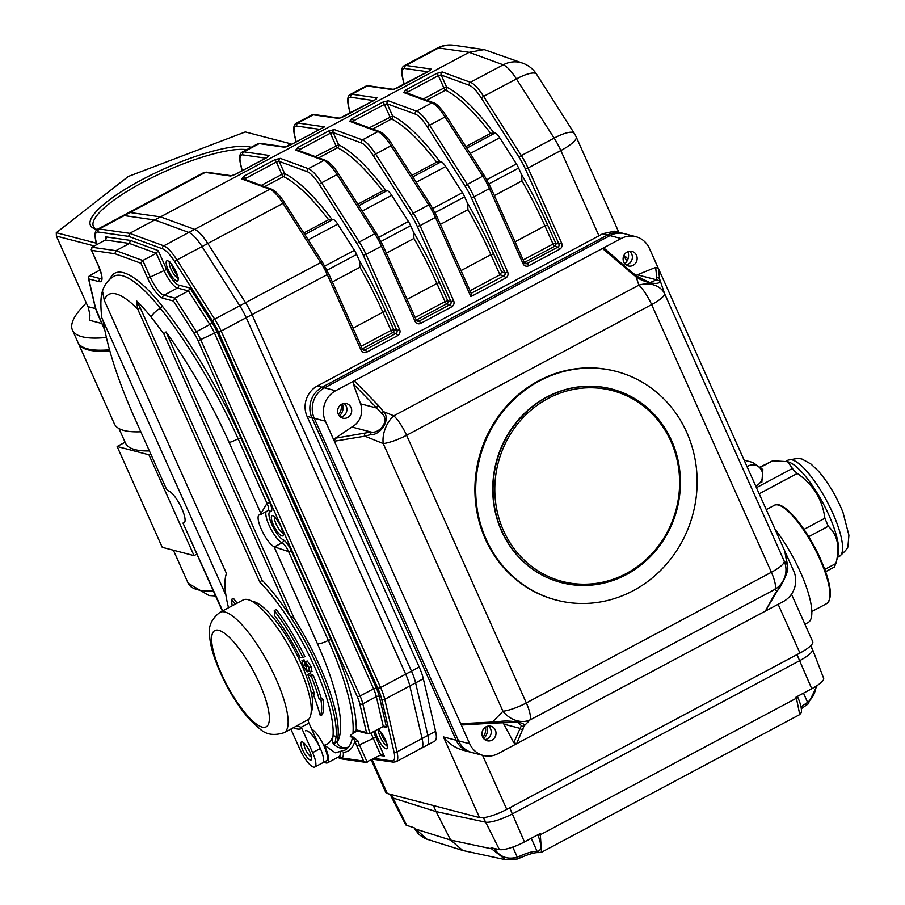<?xml version="1.0" encoding="UTF-8"?>
<svg xmlns="http://www.w3.org/2000/svg" width="905" height="905" viewBox="0 0 905 905"><rect width="100%" height="100%" fill="white"/><g stroke="black" fill="none" stroke-linecap="round" stroke-linejoin="round"><path stroke-width="1.36" d="M118.962 428.54L125.478 443.099A147.741 34.843 -24.1 0 0 149.393 450.95M109.573 349.896A147.741 34.843 155.9 0 1 103.17 350.156M106.417 337.463A150.015 35.374 155.9 0 1 72.445 330.11A150.015 35.374 155.9 0 1 86.326 302.971M109.539 349.771A150.015 35.374 155.9 0 1 77.853 342.203L72.445 330.11M251.138 147.334A90.805 21.415 -24.1 0 0 144.099 178.557A90.805 21.415 -24.1 0 0 95.002 228.92A90.805 21.415 -24.1 0 0 97.129 229.497M286.297 146.814L290.313 143.68L245.312 131.938L128.306 176.464L56.291 232.721L96.292 243.162M94.267 245.945L56.393 236.069L88.351 307.576L89.957 315.031L89.369 320.246L101.745 323.481M109.822 350.801A150.015 35.374 155.9 0 1 78.305 343.21A150.015 35.374 155.9 0 1 78.09 342.701M140.818 431.776A150.015 35.374 155.9 0 1 114.381 423.868L78.305 343.21M246.771 149.664A88.532 20.883 -24.1 0 0 151.282 177.968A88.532 20.883 -24.1 0 0 93.385 226.374A88.532 20.883 -24.1 0 0 96.552 229.372M56.291 232.721L56.393 236.069M291.772 144.268L290.754 143.827L290.844 144.766M150.694 453.869L148.94 454.796L117.13 446.504L125.094 442.251M196.871 554.109L194.043 555.613L148.94 454.796M194.043 555.613L162.233 547.31L117.13 446.504M467.478 203.218A143.194 39.254 61.9 0 1 493.632 253.853L490.906 254.667A140.92 38.632 -118.1 0 0 467.964 209.666L467.478 203.218L464.627 196.86A9.095 2.489 -118.1 0 0 462.398 192.708L445.724 166.543A9.095 2.489 -118.1 0 0 441.165 161.791L436.651 162.153A140.92 38.632 -118.1 0 0 391.503 118.996L372.679 129.03M467.964 209.666L440.362 224.383M411.843 175.378L436.651 162.153M359.466 260.81A143.194 39.254 61.9 0 1 385.621 311.444L382.894 312.259A140.92 38.632 -118.1 0 0 359.952 267.258L359.466 260.81L356.615 254.452A9.095 2.489 -118.1 0 0 354.387 250.3L337.712 224.135A9.095 2.489 -118.1 0 0 333.153 219.383L328.639 219.745A140.92 38.632 -118.1 0 0 283.491 176.588L264.667 186.622M359.952 267.258L332.35 281.975M303.831 232.97L328.639 219.745M521.484 174.416A143.194 39.254 61.9 0 1 547.638 225.051L544.912 225.877A140.92 38.632 -118.1 0 0 521.97 180.864L521.484 174.416L518.633 168.059A9.095 2.489 -118.1 0 0 516.404 163.918L499.73 137.752A9.095 2.489 -118.1 0 0 495.171 133.001L490.657 133.352A140.92 38.632 -118.1 0 0 445.509 90.195L426.685 100.24M521.97 180.864L494.368 195.582M465.849 146.587L490.657 133.352M413.472 232.008A143.194 39.254 61.9 0 1 439.626 282.643L436.9 283.469A140.92 38.632 -118.1 0 0 413.958 238.456L413.472 232.008L410.621 225.65A9.095 2.489 -118.1 0 0 408.393 221.51L391.718 195.344A9.095 2.489 -118.1 0 0 387.159 190.593L382.645 190.944A140.92 38.632 -118.1 0 0 337.497 147.786L318.673 157.832M413.958 238.456L386.356 253.174M357.837 204.179L382.645 190.944M463.484 724.769L460.724 723.729L325.381 421.176A22.727 21.188 -75.4 0 1 335.653 390.734L354.308 380.79L378.347 405.451A2.274 1.708 135.7 0 0 376.842 408.076L353.278 383.912L354.308 380.79L621.113 238.524A22.727 21.188 -75.4 0 1 635.864 236.691L624.733 233.784A22.727 21.188 104.6 0 0 609.97 235.617L324.522 387.826A22.727 21.188 104.6 0 0 314.25 418.268L458.552 740.878A22.727 21.188 104.6 0 0 472.105 752.587A22.727 21.188 -75.4 0 1 458.552 740.878L314.25 418.268A22.727 21.188 -75.4 0 1 324.522 387.826L609.97 235.617A22.727 21.188 -75.4 0 1 624.733 233.784L622.346 233.162A22.727 21.188 104.6 0 0 607.594 234.995L322.135 387.204A22.727 21.188 104.6 0 0 311.863 417.646L456.177 740.256A22.727 21.188 104.6 0 0 469.718 751.965L463.021 750.211C455.238 748.028 448.71 743.605 443.45 736.93L479.526 817.577L387.272 793.504A22.727 5.362 155.9 0 1 385.813 792.497L371.276 760.008M337.825 409.445A7.5 6.991 104.6 0 0 337.995 408.811M482.139 732.043A7.5 6.991 104.6 0 0 482.297 731.421M623.285 257.235A7.5 6.991 104.6 0 0 623.455 256.613M791.49 594.212L812.735 641.69A22.727 5.362 155.9 0 1 799.941 653.048L506.766 809.375A22.727 5.362 155.9 0 1 479.526 817.577M621.113 238.524L602.685 233.716L614.755 231.182L622.346 233.162A22.727 21.188 104.6 0 0 607.594 234.995L322.135 387.204A22.727 21.188 104.6 0 0 311.863 417.646L456.177 740.256A22.727 21.188 104.6 0 0 469.718 751.965L483.236 755.483A22.727 21.188 -75.4 0 1 469.695 743.786L460.724 723.729L498.972 721.681C507.615 719.735 527.321 722.62 524.074 725.991L516.653 743.718L513.769 742.677L520.126 728.389A2.274 2.161 24 0 0 523.135 729.136M602.685 233.716A27.274 6.437 155.9 0 1 598.963 235.809L317.361 385.96A22.727 21.188 104.6 0 0 307.089 416.402L419.185 666.996A27.274 7.478 -118.1 0 1 423.325 678.761L435.588 731.319A27.274 7.478 -118.1 0 1 434.751 741.127L427.036 745.245A27.274 7.478 -118.1 0 0 427.873 735.437L415.61 682.879A27.274 7.478 -118.1 0 0 411.47 671.114L252.224 315.087A27.274 7.478 -118.1 0 0 245.526 302.655L207.811 243.468A27.274 7.478 -118.1 0 0 194.62 229.361L160.513 216.872L130.048 212.505A27.274 7.478 -118.1 0 0 128.499 212.732A27.274 7.478 -118.1 0 1 130.048 212.505L160.513 216.872L469.118 52.32L438.654 47.965L405.859 65.443L431.04 69.052A2.274 2.138 -81.8 0 0 429.909 70.522M385.621 311.444L393.743 329.59L396.922 330.416L363.29 255.233A25.001 6.855 -118.1 0 0 357.158 243.841L319.442 184.643A25.001 6.855 -118.1 0 0 307.349 171.712L279.17 161.395L276.353 162.018L245.493 178.466L244.452 179.903M416.21 320.132L415.078 321.365L381.446 246.183L366.016 254.418L399.648 329.59A4.548 4.242 104.6 0 1 397.589 335.687L366.729 352.135A4.548 4.242 104.6 0 1 361.072 350.167L327.44 274.984A27.274 7.478 -118.1 0 0 320.755 262.552L283.027 203.353A27.274 7.478 -118.1 0 0 269.837 189.247A2.274 2.093 110.1 0 1 271.477 189.122L243.298 178.805A2.274 2.093 110.1 0 0 241.658 178.93L269.837 189.247L194.62 229.361L160.513 216.872L154.732 219.96L124.257 215.594A27.274 7.478 -118.1 0 0 122.707 215.82A27.274 7.478 61.9 0 1 124.257 215.594L154.732 219.96L188.828 232.449L154.732 219.96L129.653 233.332L128.634 236.375L98.204 232.019A2.274 2.138 -81.8 0 1 99.188 228.965L129.653 233.332L163.76 245.821A2.274 2.093 110.1 0 0 162.685 248.852L128.634 236.375M300.109 151.033L299.498 149.676A2.274 0.622 -118.1 0 0 297.847 147.47L328.707 131.01L334.239 129.573A2.274 2.093 110.1 0 0 333.176 132.605L330.359 133.216L299.498 149.676L298.458 151.112M338.73 174.36A2.274 0.6 147.5 0 0 338.719 174.167A2.274 0.6 147.5 0 0 337.033 174.552A27.274 7.478 -118.1 0 0 323.843 160.457A2.274 2.093 110.1 0 1 325.483 160.321L297.304 150.004A2.274 2.093 110.1 0 0 295.664 150.139L323.843 160.457L308.413 168.681A27.274 7.478 61.9 0 1 321.603 182.787L359.33 241.986A2.274 0.6 147.5 0 0 357.158 243.841M493.632 253.853L501.755 271.998L499.933 274.826L470.057 290.754M354.115 122.232L353.504 120.874A2.274 0.622 -118.1 0 0 351.853 118.668L382.713 102.208L388.245 100.772A2.274 2.093 110.1 0 0 387.182 103.804L384.365 104.426L353.504 120.874L352.464 122.311M392.736 145.558A2.274 0.6 147.5 0 0 392.725 145.366A2.274 0.6 147.5 0 0 391.039 145.762A27.274 7.478 -118.1 0 0 377.849 131.655A2.274 2.093 110.1 0 1 379.489 131.53L351.31 121.213A2.274 2.093 110.1 0 0 349.669 121.338L377.849 131.655L362.419 139.89A2.274 2.093 110.1 0 0 361.355 142.922L333.176 132.605L338.617 144.777A143.194 39.254 61.9 0 1 385.7 190.208M484.458 175.966A2.274 0.6 147.5 0 0 484.447 175.774A2.274 0.6 147.5 0 0 482.761 176.158L445.045 116.96A27.274 7.478 -118.1 0 0 431.855 102.865L403.675 92.548L405.859 89.878A2.274 0.622 61.9 0 1 407.51 92.084L406.469 93.52M403.675 92.548A2.274 2.093 -69.9 0 1 405.316 92.412L433.495 102.729A2.274 2.093 -69.9 0 0 431.855 102.865L416.424 111.089A2.274 2.093 110.1 0 0 415.361 114.121L387.182 103.804L392.623 115.987A143.194 39.254 61.9 0 1 439.706 161.418M425.486 745.471A27.274 7.478 -118.1 0 0 427.036 745.245A27.274 7.478 -118.1 0 0 427.873 735.437L415.61 682.879A27.274 7.478 -118.1 0 0 411.47 671.114L252.224 315.087A27.274 7.478 -118.1 0 0 245.526 302.655L207.811 243.468A27.274 7.478 -118.1 0 0 194.62 229.361L188.828 232.449A27.274 7.478 61.9 0 1 202.019 246.545A27.274 7.478 -118.1 0 0 188.828 232.449L163.76 245.821A27.274 7.478 61.9 0 1 176.95 259.916A2.274 0.6 147.5 0 0 174.778 261.771A25.001 6.855 -118.1 0 0 162.685 248.852M261.285 185.389L281.896 174.394A2.274 0.622 61.9 0 0 283.491 176.588A2.274 2.048 115.8 0 0 284.611 173.579L279.17 161.395A2.274 2.093 -69.9 0 1 280.233 158.364L274.701 159.8L243.841 176.26L241.658 178.93M547.638 225.051L555.76 243.196L558.939 244.033L525.307 168.85A25.001 6.855 -118.1 0 0 519.176 157.447L481.46 98.249A25.001 6.855 -118.1 0 0 469.367 85.33L441.188 75.013A2.274 2.093 110.1 0 1 442.251 71.981L436.719 73.418A2.274 0.622 61.9 0 1 438.371 75.624L407.51 92.084L408.121 93.441M392.465 89.618L367.283 86.009A27.274 7.478 -118.1 0 0 365.733 86.235L368.55 85.783L393.641 89.38A2.274 2.138 98.2 0 0 392.465 89.618L397.827 87.774L428.687 71.325L431.04 69.052M339.624 118.182A2.274 2.138 -81.8 0 0 338.459 118.419L343.821 116.575A2.274 0.622 -118.1 0 0 343.696 116.587A2.274 0.622 -118.1 0 0 343.606 116.688M284.453 147.21L259.271 143.601A27.274 7.478 -118.1 0 0 257.721 143.827L260.538 143.375L285.629 146.972A2.274 2.138 98.2 0 0 284.453 147.21L289.815 145.366L324.533 126.858L289.679 145.388A2.274 0.622 61.9 0 0 289.6 145.479M231.612 175.774A2.274 2.138 -81.8 0 0 230.447 176.011L235.809 174.167A2.274 0.622 -118.1 0 0 235.685 174.179A2.274 0.622 -118.1 0 0 235.594 174.28M375.903 99.324A2.274 2.138 -81.8 0 1 377.034 97.842L351.853 94.244L367.283 86.009A2.274 2.138 98.2 0 1 368.55 85.783M267.891 156.916A2.274 2.138 -81.8 0 1 269.023 155.434L243.841 151.836L259.271 143.601A2.274 2.138 98.2 0 1 260.538 143.375M423.302 98.996L443.914 88.011A2.274 0.622 -118.1 0 0 445.509 90.195A2.274 2.048 115.8 0 0 446.629 87.185L441.188 75.013L438.371 75.624L443.914 88.011L446.629 87.185A143.194 39.254 61.9 0 1 493.711 132.616M524.221 262.541L523.09 263.774L489.458 188.591L474.028 196.826L507.66 271.998A4.548 4.242 104.6 0 1 505.601 278.095L470.883 296.602L471.12 293.356M598.963 235.809L560.817 150.547A27.274 7.478 -118.1 0 0 554.131 138.114L516.416 78.916A27.274 7.15 147.5 0 1 536.563 74.199A27.274 27.274 0 0 0 522.932 63.248L484.186 49.605L469.118 52.32L503.225 64.809L470.43 82.298A2.274 2.093 110.1 0 0 469.367 85.33M775.042 529.244A63.644 17.444 61.9 0 1 806.061 586.168A63.644 17.444 61.9 0 1 808.108 622.527L804.918 624.235M419.694 748.548A27.274 7.478 -118.1 0 0 421.244 748.333A27.274 7.478 -118.1 0 0 422.092 738.514L409.818 685.967A27.274 7.478 -118.1 0 0 405.689 674.202L246.432 318.175A27.274 7.478 -118.1 0 0 239.746 305.743L202.019 246.545L239.746 305.743A27.274 7.478 61.9 0 1 246.432 318.175L405.689 674.202A27.274 7.478 61.9 0 1 409.818 685.967L422.092 738.514A27.274 7.478 61.9 0 1 421.244 748.333L427.036 745.245M486.121 539.267A118.193 110.195 104.6 0 0 556.575 600.151A118.193 110.195 104.6 0 0 670.876 558.781A118.193 110.195 104.6 0 0 686.714 432.307A118.193 110.195 104.6 0 0 616.26 371.435A118.193 110.195 104.6 0 0 501.958 412.804A118.193 110.195 104.6 0 0 486.121 539.267M611.995 389.105L611.667 389.026A100.003 93.238 104.6 0 0 514.956 424.026A100.003 93.238 104.6 0 0 501.551 531.043A100.003 93.238 104.6 0 0 561.168 582.56L561.485 582.639A100.003 93.238 -75.4 0 1 501.868 531.122A100.003 93.238 -75.4 0 1 515.273 424.117A100.003 93.238 -75.4 0 1 611.995 389.105A100.003 93.238 -75.4 0 1 676.951 509.425A100.003 93.238 -75.4 0 1 561.485 582.639M365.303 433.235A2.274 1.799 80.6 0 0 364.851 436.165L334.352 441.233L335.303 438.212L371.039 432.024C379.806 434.027 390.383 419.728 381.82 413.676L376.842 408.076L360.575 403.834A18.179 16.957 -75.4 0 1 351.887 427.024L335.303 438.212M378.347 405.451L383.449 411.628C391.48 418.936 380.496 435.565 370.575 434.649L364.851 436.165L383.222 443.574A22.727 14.141 112 0 1 393.811 415.802A22.727 6.233 61.9 0 1 406.583 435.271A22.727 5.362 155.9 0 1 383.222 443.574L502.954 711.24A22.727 18.439 44.2 0 0 529.889 720.018L524.074 725.991A2.274 2.217 6.3 0 1 521.393 725.708L518.033 722.281L494.311 723.072A2.274 1.753 86.6 0 1 492.637 721.839L502.954 711.24A22.727 5.362 -24.1 0 0 526.314 702.936A22.727 6.233 61.9 0 1 529.889 720.018L774.963 589.336A22.727 6.233 -118.1 0 0 771.388 572.265A22.727 5.362 -24.1 0 0 784.273 561.236A22.727 22.342 137.6 0 1 774.963 589.336L776.728 591.27C781.23 587.232 788.911 569.743 787.667 567.74L784.748 550.953L787.554 565.127A2.274 2.183 169 0 0 787.407 564.663L784.273 561.236L664.542 293.571A22.727 5.362 155.9 0 1 651.645 304.6A22.727 6.233 -118.1 0 0 638.885 285.132A22.727 18.043 -18.7 0 1 664.542 293.571L659.621 279L659.281 280.708C661.793 285.573 645.378 283.548 636.113 276.907L602.458 248.468L604.766 248.785L631.147 271.738A2.274 1.674 131 0 0 629.167 271.704M370.575 434.649L371.073 432.104M631.226 271.805A2.274 1.674 131 0 0 631.147 271.738L637.821 276.738L649.994 282.665L638.116 277.021A2.274 1.584 122.7 0 0 637.81 276.726A2.274 1.584 122.7 0 0 636.113 276.907L638.885 285.132L393.811 415.802L383.449 411.628A2.274 1.765 145.5 0 0 381.82 413.676M498.972 721.681L500.522 722.575M502.694 722.258A18.179 16.957 -75.4 0 1 503.859 724.147L520.126 728.389L521.393 725.708M787.667 567.74L787.701 568.487C788.346 571.225 781.841 585.682 777.384 590.739A2.274 2.036 37.4 0 1 776.728 591.27L773.956 595.388A2.274 2.127 29.8 0 0 774.827 594.506M777.395 590.727L765.653 610.558L773.956 595.388M649.994 282.665L656.498 279.815L659.281 280.708M659.621 279A2.274 2.217 173.3 0 0 656.838 277.778L655.627 267.416L658.388 268.457L659.621 279M625.966 264.848A7.5 6.991 104.6 0 0 629.518 251.273M484.82 739.668A7.5 6.991 104.6 0 0 488.361 726.082M340.518 417.058A7.5 6.991 104.6 0 0 344.058 403.483M635.864 236.691A22.727 21.188 -75.4 0 1 649.417 248.4L793.719 571.01A22.727 21.188 -75.4 0 1 783.458 601.452L497.999 753.661A22.727 21.188 -75.4 0 1 483.236 755.483M503.859 724.147L513.769 742.677M482.614 736.885A7.5 6.991 104.6 0 0 495.748 735.267A7.5 6.991 104.6 0 0 483.621 728.864A7.5 6.991 104.6 0 0 482.614 736.885M353.278 383.912L360.575 403.834M338.312 414.286A7.5 6.991 104.6 0 0 351.434 412.657A7.5 6.991 104.6 0 0 339.307 406.266A7.5 6.991 104.6 0 0 338.312 414.286M351.887 427.024L371.039 432.024M655.627 267.416L637.346 274.815A18.179 16.957 -75.4 0 1 635.943 275.482M623.76 262.077A7.5 6.991 104.6 0 0 636.894 260.448A7.5 6.991 104.6 0 0 624.767 254.056A7.5 6.991 104.6 0 0 623.76 262.077M637.346 274.815L656.498 279.815M342.441 403.89A10.226 9.536 -75.4 0 1 339.307 415.904M486.743 726.5A10.226 9.536 -75.4 0 1 483.609 738.514M627.9 251.692A10.226 9.536 -75.4 0 1 624.767 263.694M616.26 371.435L615.468 371.22A118.193 110.195 104.6 0 0 479.005 457.76A118.193 110.195 104.6 0 0 555.772 599.947L556.575 600.151M503.508 530.635A98.645 91.971 104.6 0 0 662.969 539.459A98.645 91.971 104.6 0 0 595.173 387.894A98.645 91.971 104.6 0 0 503.508 530.635M626.724 261.511A10.905 10.17 104.6 0 0 623.534 256.341M338.481 414.66A10.905 10.17 104.6 0 0 341.117 404.58M482.795 737.258A10.905 10.17 104.6 0 0 485.419 727.19M627.878 259.271A10.905 10.17 104.6 0 0 623.85 255.572M811.242 648.365A22.727 5.362 155.9 0 1 812.532 649.371A22.727 5.362 155.9 0 1 799.703 660.661L512.411 813.855A22.727 5.362 155.9 0 1 485.385 822.113L436.097 811.593L392.713 797.927A22.727 5.362 155.9 0 1 391.48 797.045L405.632 824.591A21.064 4.966 155.9 0 0 406.764 825.405L414.139 827.724L427.047 839.24M494.3 848.494C499.764 856.945 507.422 859.829 517.275 857.148L517.411 858.992L520.183 857.861L519.561 856.243A18.179 4.287 155.9 0 1 537.106 851.379A2.274 2.059 -82.7 0 0 538.679 852.601L538.679 852.601A2.274 2.059 -82.8 0 0 538.826 852.612A2.274 2.059 -82.7 0 1 538.679 852.601C535.025 852.318 528.859 854.071 520.183 857.861L517.4 858.992L505.68 859.727L491.562 848.822L493.417 848.302M517.298 858.981L505.68 859.727M512.773 847.08L517.275 857.148L519.561 856.243M414.535 828.505A2.274 0.577 153 0 0 414.535 828.663A2.274 0.577 153 0 0 414.66 828.754L450.667 840.089L491.562 848.822L491.03 847.793L499.402 849.58A21.064 4.966 155.9 0 0 524.448 841.933L540.24 833.505L541.518 852.227M538.69 852.601A2.274 2.059 -82.8 0 1 538.667 852.589L541.869 852.058L799.771 714.565L796.411 698.208A2.274 0.645 -23.5 0 0 797.656 696.997L797.396 696.398M805.427 705.696A2.274 1.086 -121.7 0 0 805.722 705.617A2.274 1.086 -121.7 0 0 805.744 703.649L807.599 702.337C812.577 698.355 815.337 693.026 815.88 686.363M807.792 704.09A2.274 0.735 -127.3 0 0 808.007 704.045A2.274 0.735 -127.3 0 0 807.599 702.337L803.493 693.151M810.835 645.593L812.498 649.315A22.727 5.362 155.9 0 1 799.703 660.661L512.411 813.855A22.727 5.362 155.9 0 1 485.385 822.113L436.097 811.593L450.667 840.089L462.772 850.485L505.725 859.75M812.532 649.371L823.629 678.275A21.064 4.966 155.9 0 1 811.751 688.739L795.959 697.167L796.411 698.208L540.692 834.557A2.274 0.645 157 0 1 537.989 835.292L537.785 834.817M811.751 688.739L797 654.62L509.696 807.803L524.448 841.933M433.393 805.541L436.097 811.593L392.713 797.927A22.727 5.362 155.9 0 1 391.446 796.988L390.236 794.285M759.861 467.172L772.7 460.803L787.622 461.674L793.934 470.521L797.316 473.439C813.324 484.684 822.509 499.617 824.862 518.248L828.29 526.246C837.668 534.991 840.191 547.412 835.869 563.521L838.234 554.437A54.549 14.955 -118.1 0 0 802.192 472.523A54.549 14.955 -118.1 0 0 789.036 462.161L787.622 461.674M824.783 569.437L835.869 563.521L834.659 566.417M301.105 727.303L296.783 725.731L308.356 719.554A4.548 1.244 -118.1 0 0 308.978 723.106L301.105 727.303L301.795 728.401A72.728 19.944 61.9 0 1 293.446 727.699M290.856 729.079L299.906 749.306A18.179 4.989 -118.1 0 0 314.816 767.01A18.179 4.989 -118.1 0 0 312.632 752.632L301.795 728.401M309.849 751.897A10.226 2.806 61.9 0 1 311.58 759.238A10.226 2.806 61.9 0 1 303.786 752.293A10.226 2.806 61.9 0 1 302.361 741.942A10.226 2.806 61.9 0 1 309.849 751.897M314.816 767.01L322.531 762.904A18.179 4.989 -118.1 0 0 320.347 748.514L308.978 723.106M308.356 719.554A68.192 18.7 -118.1 0 0 290.562 649.258A68.192 18.7 -118.1 0 0 243.117 599.981L219.972 612.323A68.192 18.7 61.9 0 1 275.912 678.727A68.192 18.7 61.9 0 1 284.136 732.665L295.709 726.489A68.192 18.7 -118.1 0 0 296.783 725.731M304.171 743.209A7.953 2.183 -118.1 0 0 306.275 750.969A7.953 2.183 -118.1 0 0 311.546 757.033M294.238 618.545L166.034 331.954L163.862 334.002L289.996 615.977A104.55 28.666 61.9 0 1 336.174 736.399L335.054 743.016A241.782 225.424 -75.4 0 1 332.259 742.1C336.479 748.096 341.932 749.736 348.617 747.01C343.515 748.933 339.647 747.406 337.011 742.439L336.841 742.066A104.55 28.666 -118.1 0 0 294.238 618.545L289.996 615.977A104.55 28.666 -118.1 0 0 262.043 580.184L140.411 308.254L137.684 309.08A100.003 27.422 -118.1 0 0 104.279 300.358L102.751 291.998A107.548 29.48 -118.1 0 0 100.919 301.931A107.548 29.48 -118.1 0 0 100.885 304.001A182.55 50.047 -118.1 0 0 101.824 317.802L225.922 595.207M104.279 300.358L226.454 573.487A102.276 28.044 -118.1 0 0 225.877 575.354A102.276 28.044 -118.1 0 0 228.535 607.764M336.174 736.399L333.04 735.708A102.276 28.044 -118.1 0 0 259.859 582.209L137.684 309.08L136.553 300.822L140.411 308.254M332.259 742.1L333.04 735.708A125.014 34.277 -118.1 0 1 324.307 745.177A20.453 5.611 61.9 0 1 327.463 762.847A20.453 5.611 61.9 0 1 324.126 762.055M262.043 580.184A651.023 555.399 -137.5 0 0 259.859 582.209M357.362 730.991L356.174 731.512L357.565 731.025A2.274 2.048 -83.4 0 1 356.084 730.018L352.079 734.046C349.76 735.788 349.647 736.783 351.717 737.032L352.531 736.84A138.646 38.01 -118.1 0 1 348.617 747.01A138.646 38.01 -118.1 0 1 345.043 750.075L335.28 752.802L324.307 745.177M222.347 611.056L182.991 523.067L222.675 610.886M356.174 731.512L352.905 733.604A2.274 0.622 61.9 0 0 352.95 733.423A138.646 38.01 -118.1 0 0 328.323 640.389A9.095 2.149 155.9 0 1 317.417 643.681L274.068 546.767L288.593 551.598A9.095 2.489 -118.1 0 0 282.089 542.796A2.274 2.07 113.4 0 0 283.186 539.776A11.369 3.111 61.9 0 1 291.32 550.772L331.038 639.575A140.92 38.632 61.9 0 1 356.287 729.86L366.491 732.53L359.76 703.671A15.905 4.367 -118.1 0 0 357.351 696.816L360.077 695.99A18.179 4.989 61.9 0 1 362.826 703.841A2.274 1.527 166.9 0 1 359.76 703.671M103.17 320.8A185.174 50.771 -118.1 0 0 134.596 417.872L166.339 488.824A9.095 2.489 -118.1 0 0 168.794 490.963A18.179 4.989 61.9 0 1 181.204 507.23A18.179 4.989 61.9 0 1 184.009 522.943A18.179 4.989 61.9 0 1 183.41 523.113M163.862 334.002A182.55 50.047 -118.1 0 0 151.067 317.089A107.548 29.48 -118.1 0 0 136.553 300.822M274.068 546.767A18.179 4.989 61.9 0 1 261.805 530.307A18.179 4.989 61.9 0 1 259.158 514.922A18.179 4.989 61.9 0 1 259.984 514.764A9.095 2.489 -118.1 0 0 260.402 514.673L268.118 510.567A9.095 2.489 -118.1 0 0 267.02 503.372L260.934 513.508L229.191 442.568A185.174 50.771 -118.1 0 0 166.034 331.954M106.258 238.185L105.67 236.861L105.399 240.017L91.891 247.223L115.908 250.662L129.415 243.456L130.433 240.413L158.16 250.561L166.599 269.43A15.905 4.367 -118.1 0 0 178.477 284.996L189.959 287.994L212.03 322.632A20.453 5.611 61.9 0 1 217.042 331.954L376.299 687.97A20.453 5.611 61.9 0 1 379.399 696.793L386.582 727.541L382.973 726.602M357.351 696.816L198.093 340.789A15.905 4.367 -118.1 0 0 194.19 333.538L173.489 301.048L162.923 298.288A20.453 5.611 61.9 0 1 147.651 278.276L140.92 263.242L142.786 260.504L156.293 253.298L158.16 250.561M173.489 301.048L174.97 298.118L188.478 290.924L189.959 287.994M383.29 726.432L376.333 696.635L362.826 703.841L369.783 733.638L383.29 726.432L384.874 726.285L386.582 727.541M327.463 762.847L339.194 756.625A2.274 2.161 -91.3 0 1 341.174 757.87L363.618 761.082L365.812 762.383L380.7 754.985L382.091 754.77L384.286 756.082L379.84 755.437M140.92 263.242L114.878 253.705L91.62 250.368L98.34 265.403A20.453 5.611 61.9 0 1 99.301 281.681L88.735 278.932L88.373 278.061L89.312 275.765L100.07 270.018M91.62 250.368L91.891 247.223M114.878 253.705L115.908 250.662L142.786 260.504L150.377 277.45A18.179 4.989 -118.1 0 0 163.952 295.245L174.97 298.118L196.362 331.683A18.179 4.989 61.9 0 1 200.82 339.975L360.077 695.99L373.573 688.796L214.315 332.769A18.179 4.989 -118.1 0 0 209.858 324.488L188.478 290.924L177.448 288.039A18.179 4.989 61.9 0 1 163.873 270.256L156.293 253.298L129.415 243.456L105.399 240.017M356.084 730.018L356.287 729.86A2.274 2.115 -75.4 0 0 357.633 731.025L357.554 731.014M369.783 733.638L368.199 733.785L366.491 732.53M363.618 761.082L356.898 746.048A20.453 5.611 61.9 0 1 354.907 741.048A2.274 1.109 -18.9 0 0 357.86 740.788A18.179 4.989 -118.1 0 0 359.624 745.234L367.204 762.18M351.717 737.032L352.543 736.602L357.86 740.788M339.149 756.637L341.174 757.87A22.727 6.233 61.9 0 0 343.255 752.349A140.92 38.632 61.9 0 0 354.907 741.048L352.531 736.84A2.274 0.622 -118.1 0 0 352.543 736.602M338.956 756.716A2.274 2.048 -64.3 0 1 339.432 757.406L341.932 758.967L365.812 762.383M386.48 742.824A9.095 2.489 61.9 0 1 380.779 732.134M177.233 275.052A9.095 2.489 61.9 0 1 171.531 264.362M311.659 729.102A18.179 4.989 -118.1 0 1 324.205 746.455A18.179 4.989 -118.1 0 1 326.388 760.845L322.531 762.904A18.179 4.989 -118.1 0 0 320.347 748.514A18.179 4.989 -118.1 0 0 305.426 730.81M305.528 662.867L307.089 671.917L302.87 665.91L302.134 660.831L304.057 659.802L304.442 660.627L302.508 661.657L301.863 660.854L304.057 659.802M309.284 670.854L307.089 671.917M309.725 671.42L308.865 667.483L305.686 662.856M309.827 671.295L309.193 667.562L305.324 662.03L307.078 670.899M306.965 671.046L303.198 666.001L302.327 661.668M303.198 666.001L305.132 664.971L304.442 660.627M305.132 664.971L306.116 666.94M305.324 662.03L306.942 661.069M311.84 671.25L311.116 666.533L307.248 661.001M309.261 668.444L309.024 670.888M235.209 604.201L231.522 599.37A86.371 23.677 -118.1 0 0 232.223 605.796M231.522 599.37L233.456 598.341L237.133 603.171M311.297 676.295A86.371 23.677 -118.1 0 1 319.001 698.66L321.037 700.583A69.809 19.141 -118.1 0 1 320.325 715.731A106.077 29.084 -118.1 0 0 312.689 692.698L314.589 694.497A77.276 21.188 -118.1 0 0 307.7 674.485L311.297 676.295L313.232 675.266L309.634 673.456L307.7 674.485M312.689 692.698L313.888 692.054M319.001 698.66L320.924 697.631A86.371 23.677 -118.1 0 0 313.232 675.266M320.924 697.631L322.972 699.554L321.037 700.583M320.325 715.731L322.259 714.712A69.809 19.141 -118.1 0 0 322.972 699.554M274.26 610.524L274.566 615.638A77.276 21.188 -118.1 0 1 300.222 657.777L302.949 657.618A86.371 23.677 -118.1 0 0 274.26 610.524L276.195 609.495A86.371 23.677 -118.1 0 1 304.872 656.589L302.949 657.618M260.402 514.673A9.095 2.489 -118.1 0 0 260.934 513.508M336.841 742.066L335.054 743.016M747.066 466.709A10.905 10.17 -75.4 0 1 761.772 470.758A10.905 10.17 -75.4 0 1 755.664 485.917M761.818 482.603L762.881 469.559L752.802 462.444L744.148 460.181M173.398 550.229L188.161 583.227A147.741 34.843 -24.1 0 0 213.399 591.044M95.545 308.616L87.966 306.637M462.398 192.708L432.805 208.489M445.724 166.543L416.232 182.267M464.627 196.86L435.011 212.641M441.165 161.791L412.816 176.916M354.387 250.3L324.793 266.081M337.712 224.135L308.22 239.859M356.615 254.452L327.01 270.233M333.153 219.383L304.804 234.508M516.404 163.918L486.8 179.699M499.73 137.752L470.238 153.477M518.633 168.059L489.017 183.851M495.171 133.001L466.822 148.115M408.393 221.51L378.799 237.291M391.718 195.344L362.226 211.069M410.621 225.65L381.016 241.443M387.159 190.593L358.81 205.707M335.653 390.734L317.361 385.96M399.648 329.59L396.922 330.416A2.274 2.115 -75.4 0 1 395.892 333.459L392.713 332.633A2.274 2.115 -75.4 0 0 393.743 329.59L391.017 330.404L382.894 312.259L353.029 328.187M274.701 159.8A2.274 0.622 -118.1 0 1 276.353 162.018L281.896 174.394L284.611 173.579A143.194 39.254 61.9 0 1 331.694 219.01M243.841 176.26A2.274 0.622 -118.1 0 1 245.493 178.466L246.103 179.824M439.626 282.643L447.749 300.788L445.022 301.614L436.9 283.469L407.035 299.397M470.883 296.602L435.452 217.392L420.022 225.617L453.654 300.799L450.928 301.625A2.274 2.115 -75.4 0 1 449.898 304.668L446.719 303.831A2.274 2.115 -75.4 0 0 447.749 300.788L450.928 301.625L417.296 226.442A25.001 6.855 -118.1 0 0 411.164 215.039L373.448 155.841A25.001 6.855 -118.1 0 0 361.355 142.922M315.291 156.588L338.617 144.777A2.274 2.048 -64.2 0 1 337.497 147.786A2.274 0.622 -118.1 0 1 335.902 145.603L330.359 133.216A2.274 0.622 61.9 0 0 328.707 131.01M471.2 293.31L503.904 275.867L499.933 274.826L490.906 254.667L461.041 270.595M501.755 271.998L504.933 272.824L471.301 197.641A25.001 6.855 -118.1 0 0 465.17 186.249L427.454 127.051A25.001 6.855 -118.1 0 0 415.361 114.121M369.297 127.797L392.623 115.987A2.274 2.048 -64.2 0 1 391.503 118.996A2.274 0.622 -118.1 0 1 389.908 116.802L384.365 104.426A2.274 0.622 -118.1 0 0 382.713 102.208M618.816 232.246L576.18 136.915A27.274 6.437 155.9 0 1 560.817 150.547L528.034 168.025L561.666 243.207L558.939 244.033A2.274 2.115 -75.4 0 1 557.91 247.076L554.731 246.239A2.274 2.115 -75.4 0 0 555.76 243.196L553.034 244.022L544.912 225.877L515.047 241.805M265.731 158.16L242.857 154.879A25.001 6.855 -118.1 0 0 240.662 164.088L242.212 170.706M319.737 129.358L296.863 126.089A25.001 6.855 -118.1 0 0 294.668 135.286L296.218 141.904M373.742 100.568L350.869 97.288A25.001 6.855 -118.1 0 0 348.674 106.496L350.224 113.114M427.748 71.767L404.874 68.497A25.001 6.855 -118.1 0 0 402.68 77.694L404.218 84.312M361.072 350.167L362.351 349.025L328.719 273.842L218.637 332.361A25.001 6.855 -118.1 0 0 212.505 320.97L174.778 261.771M328.572 273.751L322.429 262.156A2.274 0.6 -32.5 0 0 320.755 262.552L214.666 319.114A2.274 0.6 147.5 0 0 212.505 320.97M284.724 203.15A2.274 0.6 147.5 0 0 284.713 202.958A2.274 0.6 147.5 0 0 283.027 203.353L176.95 259.916L214.666 319.114A27.274 7.478 61.9 0 1 221.363 331.547L380.609 687.562L377.894 688.388L218.637 332.361M280.233 158.364L308.413 168.681A2.274 2.093 -69.9 0 0 307.349 171.712M297.847 147.47L295.664 150.139M334.239 129.573L362.419 139.89A27.274 7.478 61.9 0 1 375.609 153.986A2.274 0.6 147.5 0 0 373.448 155.841M351.853 118.668L349.669 121.338M388.245 100.772L416.424 111.089A27.274 7.478 61.9 0 1 429.615 125.195A2.274 0.6 147.5 0 0 427.454 127.051M405.859 89.878L436.719 73.418M442.251 71.981L470.43 82.298A27.274 7.478 61.9 0 1 483.621 96.394A2.274 0.6 147.5 0 0 481.46 98.249M374.455 100.229A2.274 0.622 61.9 0 1 374.546 100.138A2.274 0.622 61.9 0 1 374.681 100.116L377.034 97.842M374.681 100.116L343.821 116.575M338.459 118.419L313.277 114.811L297.847 123.035L324.533 126.858M266.455 157.821A2.274 0.622 61.9 0 1 266.534 157.73A2.274 0.622 61.9 0 1 266.67 157.708L269.023 155.434M266.67 157.708L235.809 174.167M230.447 176.011L205.265 172.403L99.188 228.965A27.274 7.478 61.9 0 0 97.638 229.18C95.048 230.39 94.414 234.225 95.715 240.707A2.274 1.527 166.9 0 0 96.009 241.216L96.801 244.599M231.623 175.762L206.532 172.176A2.274 2.138 -81.8 0 0 205.265 172.403A27.274 7.478 -118.1 0 0 203.716 172.617L97.638 229.18M419.185 666.996L380.609 687.562A27.274 7.478 61.9 0 1 384.749 699.327L397.012 751.885L435.588 731.319M374.251 758.424L391.752 760.924A2.274 2.138 -81.8 0 0 393.358 762.146L396.175 761.705A27.274 7.478 61.9 0 0 397.012 751.885A2.274 1.527 166.9 0 1 393.947 751.727L381.684 699.169A2.274 1.527 166.9 0 0 384.749 699.327L423.325 678.761M524.481 262.857L527.049 263.525L557.91 247.076A2.274 0.622 61.9 0 1 559.607 249.294A4.548 4.242 104.6 0 0 561.666 243.207M559.607 249.294L528.746 265.753A4.548 4.242 104.6 0 1 523.09 263.774M415.078 321.365A4.548 4.242 104.6 0 0 420.735 323.345L451.595 306.885A4.548 4.242 104.6 0 0 453.654 300.799M404.874 68.497A2.274 2.138 -81.8 0 1 405.859 65.443A27.274 7.478 61.9 0 0 404.309 65.669C401.718 66.868 401.085 70.703 402.397 77.185A2.274 1.527 166.9 0 0 402.68 77.694M311.727 115.026A27.274 7.478 -118.1 0 1 313.277 114.811A2.274 2.138 -81.8 0 1 314.544 114.584L311.727 115.026L296.297 123.261A27.274 7.478 61.9 0 1 297.847 123.035A2.274 2.138 98.2 0 0 296.863 126.089M350.869 97.288A2.274 2.138 -81.8 0 1 351.853 94.244A27.274 7.478 61.9 0 0 350.303 94.459C347.712 95.659 347.079 99.505 348.391 105.976A2.274 1.527 166.9 0 0 348.674 106.496M296.071 141.983L294.385 134.777A2.274 1.527 -13.1 0 0 294.668 135.286M242.857 154.879A2.274 2.138 -81.8 0 1 243.841 151.836A27.274 7.478 61.9 0 0 242.291 152.051C239.712 153.25 239.067 157.097 240.379 163.567A2.274 1.527 166.9 0 0 240.662 164.088M490.589 187.358L489.458 188.591A27.274 7.478 -118.1 0 0 482.761 176.158L467.331 184.394L429.615 125.195L445.045 116.96A2.274 0.6 -32.5 0 1 446.731 116.575A2.274 0.6 -32.5 0 1 446.742 116.768M528.746 265.753A2.274 0.622 61.9 0 0 527.049 263.525A2.274 2.115 -75.4 0 1 524.357 262.789M525.307 168.85L528.034 168.025A27.274 7.478 61.9 0 0 521.337 155.592A2.274 0.6 -32.5 0 0 519.176 157.447M522.932 63.248A27.274 25.08 110.1 0 0 503.225 64.809A27.274 7.478 -118.1 0 1 516.416 78.916L483.621 96.394L521.337 155.592L554.131 138.114A27.274 7.15 147.5 0 1 574.279 133.397L536.563 74.199M523.158 259.95L553.034 244.022A2.274 0.622 -118.1 0 0 554.731 246.239L524.289 262.473M430.452 204.756A2.274 0.6 147.5 0 0 430.441 204.564A2.274 0.6 147.5 0 0 428.755 204.96L391.039 145.762L375.609 153.986L413.325 213.184A2.274 0.6 147.5 0 0 411.164 215.039M436.583 216.159L435.452 217.392A27.274 7.478 -118.1 0 0 428.755 204.96L413.325 213.184A27.274 7.478 61.9 0 1 420.022 225.617L417.296 226.442M507.66 271.998L504.933 272.824A2.274 2.115 -75.4 0 1 503.904 275.867A2.274 0.622 -118.1 0 1 505.601 278.095M465.17 186.249A2.274 0.6 147.5 0 1 467.331 184.394A27.274 7.478 61.9 0 1 474.028 196.826L471.301 197.641M376.446 233.558A2.274 0.6 147.5 0 0 376.435 233.366A2.274 0.6 147.5 0 0 374.76 233.75L337.033 174.552L321.603 182.787A2.274 0.6 -32.5 0 0 319.442 184.643M382.577 244.95L381.446 246.183A27.274 7.478 -118.1 0 0 374.76 233.75L359.33 241.986A27.274 7.478 61.9 0 1 366.016 254.418L363.29 255.233M416.47 320.449L419.038 321.117A2.274 2.115 -75.4 0 1 416.345 320.381M415.146 317.542L445.022 301.614A2.274 0.622 -118.1 0 0 446.719 303.831L416.277 320.065M271.477 189.122C275.742 191.079 280.154 195.695 284.713 202.958L322.429 262.156A2.274 0.6 -32.5 0 1 322.44 262.348M362.464 349.24L365.032 349.918A2.274 2.115 -75.4 0 1 363.561 350.099L362.204 348.923M363.561 350.099A2.274 2.115 -75.4 0 1 362.339 349.183M361.14 346.332L391.017 330.404A2.274 0.622 61.9 0 0 392.713 332.633L362.272 348.855M285.731 146.995L289.69 145.388A2.274 0.622 61.9 0 1 289.815 145.366M325.381 421.176L307.089 416.402M372.091 759.578L387.272 793.504M469.695 743.786L443.45 736.93M484.186 49.605L453.801 45.25A27.274 25.713 98.2 0 0 438.654 47.965A27.274 7.478 -118.1 0 0 437.104 48.18L404.309 65.669M376.186 99.222L339.737 118.193M268.174 156.814L235.673 174.179M366.729 352.135A2.274 0.622 -118.1 0 0 365.032 349.918L395.892 333.459A2.274 0.622 -118.1 0 1 397.589 335.687M451.595 306.885A2.274 0.622 -118.1 0 0 449.898 304.668L419.038 321.117A2.274 0.622 61.9 0 1 420.735 323.345M799.941 653.048L778.13 604.291M482.58 755.313L506.766 809.375M656.691 279.803L656.838 277.778M526.314 702.936L771.388 572.265L651.645 304.6L406.583 435.271L526.314 702.936M538.667 852.589A2.274 2.059 -82.8 0 1 537.118 851.39L537.118 851.39C541.676 851.051 541.971 845.689 537.989 835.292M799.749 714.554L801.423 712.359C801.751 708.468 800.495 703.343 797.644 696.986A2.274 0.645 -23.5 0 0 797.554 696.895L797.35 696.42M801.117 706.975A18.179 4.287 155.9 0 1 805.744 703.649M531.269 838.302L537.118 851.39M499.402 849.58L483.394 817.668M406.764 825.405L391.186 794.522M779.839 505.51A54.775 15.023 61.9 0 1 820.484 559.03A54.775 15.023 61.9 0 1 829.636 598.895M820.032 559.528A55.691 15.272 -118.1 0 0 774.341 505.307C783.368 499.503 806.932 528.328 820.541 559.075C831.016 583.193 833.075 598.024 826.74 603.578A55.691 15.272 -118.1 0 0 820.032 559.528M772.7 460.803L760.223 467.455M756.444 487.659L792.678 468.338M797.316 473.439L759.182 493.779M803.991 529.368L824.862 518.248M828.29 526.246L808.731 536.688M837.453 557.423L839.399 556.383A54.549 14.955 -118.1 0 0 836.118 521.133A54.549 14.955 -118.1 0 0 806.05 470.464A54.549 14.955 -118.1 0 0 788.063 460.113L786.004 461.222M312.632 752.632L320.347 748.514M259.565 683.648A54.549 14.955 -118.1 0 0 212.189 634.269A54.549 14.955 -118.1 0 0 249.678 718.084A54.549 14.955 -118.1 0 0 259.565 683.648M337.011 742.439A129.551 35.521 -118.1 0 0 317.417 643.681M331.038 639.575L328.323 640.389L288.593 551.598L291.32 550.772M151.067 317.089A13.643 7.331 -38.5 0 1 160.321 308.288A113.645 31.155 -118.1 0 0 113.962 276.229C105.376 281.5 101.032 290.064 100.919 301.931M229.191 442.568A13.643 3.213 -24.1 0 0 238.128 438.767A188.647 51.721 -118.1 0 0 160.321 308.288A2.274 1.222 141.5 0 0 162.108 305.89A190.921 52.343 61.9 0 1 240.854 437.941L269.747 502.547A11.369 3.111 61.9 0 1 270.595 511.642A15.905 4.367 -118.1 0 0 271.783 524.38A15.905 4.367 -118.1 0 0 283.186 539.776M269.747 502.547L267.02 503.372L238.128 438.767L240.854 437.941M391.752 760.924A25.001 6.855 -118.1 0 0 393.947 751.727M381.684 699.169A25.001 6.855 -118.1 0 0 377.894 688.388M98.204 232.019A25.001 6.855 -118.1 0 0 96.009 241.216M105.67 236.861L130.433 240.413M147.651 278.276L166.599 269.43M162.923 298.288A2.274 2.115 -75.4 0 1 163.952 295.245L177.448 288.039A2.274 2.115 104.6 0 0 178.477 284.996M194.19 333.538A2.274 0.6 -32.5 0 1 196.362 331.683L209.858 324.488A2.274 0.6 147.5 0 0 212.03 322.632M198.093 340.789L217.042 331.954M379.399 696.793A2.274 1.527 166.9 0 0 376.333 696.635A18.179 4.989 -118.1 0 0 373.573 688.796L376.299 687.97M380.7 754.985L373.12 738.028A18.179 4.989 61.9 0 1 371.129 732.914M373.742 731.523A15.905 4.367 -118.1 0 0 375.847 737.213L384.286 756.082M356.898 746.048L375.847 737.213M88.735 278.932L95.478 307.779A15.905 4.367 -118.1 0 0 97.887 314.635L97.763 314.363M97.887 314.635L104.833 330.178M95.478 307.779A2.274 1.527 166.9 0 1 95.195 307.27L104.923 330.597M110.003 278.955A115.919 31.777 61.9 0 1 162.108 305.89M99.301 281.681A2.274 2.115 -75.4 0 1 100.331 278.638A18.179 4.989 -118.1 0 0 101.507 278.627M89.312 275.765L100.331 278.638L101.632 277.937M268.118 510.567L268.796 510.409A2.274 2.161 -86.9 0 1 270.595 511.642M352.905 733.604L352.079 734.046M339.036 756.682A20.453 5.611 -118.1 0 0 340.144 752.01M338.38 757.021L339.432 757.406A22.727 6.233 61.9 0 1 338.572 756.931M309.193 667.562L311.116 666.533M306.354 666.827L308.073 665.899M281.331 526.868A11.369 3.111 61.9 0 1 279.272 534.041A11.369 3.111 61.9 0 1 271.455 516.585A11.369 3.111 61.9 0 1 281.331 526.868M378.098 729.204A11.369 3.111 61.9 0 1 385.383 739.702A11.369 3.111 61.9 0 1 383.992 747.519A11.369 3.111 61.9 0 1 375.405 730.64M176.147 271.919A11.369 3.111 61.9 0 1 174.088 279.102A11.369 3.111 61.9 0 1 166.271 261.636A11.369 3.111 61.9 0 1 176.147 271.919M274.396 546.892L282.089 542.796A18.179 4.989 61.9 0 1 270.482 528.158A18.179 4.989 61.9 0 1 266.161 511.608M183.206 523.09L184.609 522.343M252.167 601.361A63.644 17.444 61.9 0 1 301.32 663.908A63.644 17.444 61.9 0 1 311.184 712.043M169.461 262.246A9.095 2.489 -118.1 0 0 171.893 271.025A9.095 2.489 -118.1 0 0 177.833 277.948M274.645 517.185A9.095 2.489 -118.1 0 0 276.104 523.972A9.095 2.489 -118.1 0 0 283.016 532.898M378.709 730.018A9.095 2.489 -118.1 0 0 381.141 738.808A9.095 2.489 -118.1 0 0 387.08 745.72M215.605 595.976L208.965 595.535L188.161 583.227M404.071 84.391L402.397 77.185M339.635 118.17L314.544 114.584M350.077 113.182L348.391 105.976M294.385 134.777C293.073 128.295 293.718 124.46 296.297 123.261M206.532 172.176L203.716 172.617M242.065 170.774L240.379 163.567M525.579 263.706L524.368 262.642L490.736 187.459L484.447 175.774L446.731 116.575C440.837 107.989 436.436 103.374 433.495 102.729M379.489 131.53C383.754 133.488 388.166 138.103 392.725 145.366L430.441 204.564L436.73 216.25L471.301 293.537M325.483 160.321C329.748 162.289 334.16 166.893 338.719 174.167L376.435 233.366L382.725 245.051L416.357 320.234L417.567 321.298M393.743 89.403L430.192 70.42M365.733 86.235L350.303 94.459M257.721 143.827L242.291 152.051M235.685 174.19L231.725 175.785M453.801 45.25A27.274 27.274 0 0 0 437.104 48.18M576.18 136.915A27.274 27.274 0 0 0 574.279 133.397M462.749 724.939L494.311 723.072M787.554 565.127L787.723 568.397M414.558 828.686L418.936 834.546L425.316 838.641M414.535 828.663L414.049 827.702M808.007 704.033L801.445 708.604M817.204 685.515L808.041 704M462.772 850.485L426.583 839.093M811.819 611.531L826.74 603.578M766.264 509.617L774.341 505.307M834.783 566.824L825.598 571.722M788.063 460.113L798.425 458.281L802.056 459.095L810.948 464.027L818.063 470.747C828.052 482.173 836.356 496.031 842.962 512.298L848.913 535.206L848.042 545.342C848.698 547.174 845.813 550.851 839.399 556.383M219.972 612.323C211.668 618.782 208.207 626.283 209.598 634.846C209.983 646.985 215.548 663.704 226.318 684.995C233.863 699.237 241.94 711.058 250.561 720.448L259.78 728.819C265.957 734.645 274.079 735.935 284.136 732.665M225.877 575.354L226.397 573.351M393.358 762.146L372.781 759.205M96.654 244.678L95.715 240.707M95.195 307.27L88.373 278.061M91.224 249.735L98.193 265.301C103.837 280.324 100.964 275.437 101.462 278.717L101.665 278.559M368.199 733.785L357.633 731.036M341.524 758.865L337.622 757.428M305.098 662.053L307.021 661.023M310.132 672.257L312.055 671.227M421.244 748.333L396.175 761.705M182.991 523.067L184.722 522.151M283.559 532.83L282.994 533.43L281.184 526.767C276.964 519.481 274.622 516.189 274.192 516.913L275.007 516.778M169.812 261.839L168.997 261.975C169.439 261.251 171.769 264.532 176 271.828L177.799 278.48L178.376 277.88M379.059 729.611L378.245 729.747C378.686 729.023 381.016 732.303 385.247 739.6L387.046 746.252L387.623 745.652"/></g></svg>
